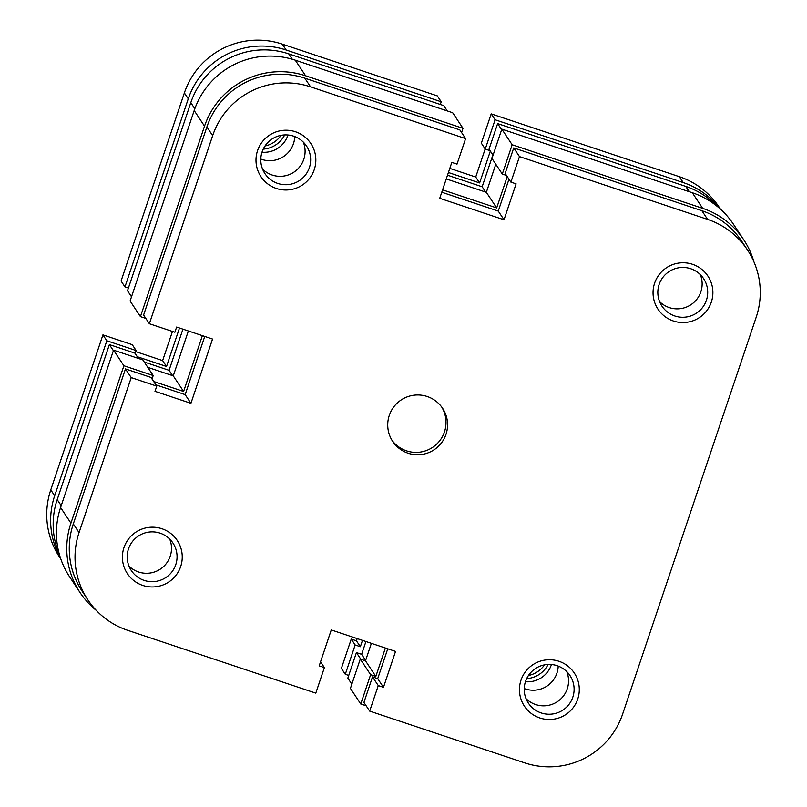 <?xml version="1.0" encoding="UTF-8"?>
<svg xmlns="http://www.w3.org/2000/svg" width="807" height="807" viewBox="0 0 807 807"><rect width="100%" height="100%" fill="white"/><g stroke="black" fill="none" stroke-linecap="round" stroke-linejoin="round"><path stroke-width="1.21" d="M654.608 283.186A29.95 29.869 -33.5 0 1 692.507 264.293A29.95 29.869 -33.5 0 1 711.32 302.121A29.95 29.869 -33.5 0 1 673.421 321.004A29.95 29.869 -33.5 0 1 654.608 283.186M706.407 300.244A24.956 24.896 146.5 0 0 679.544 267.662A24.956 24.896 146.5 0 0 661.962 306.135A24.956 24.896 146.5 0 0 706.407 300.244M521.009 680.15A29.95 29.869 -33.5 0 1 558.908 661.266A29.95 29.869 -33.5 0 1 577.731 699.084A29.95 29.869 -33.5 0 1 539.833 717.968A29.95 29.869 -33.5 0 1 521.009 680.15M572.809 697.208A24.956 24.896 146.5 0 0 545.956 664.625A24.956 24.896 146.5 0 0 528.363 703.099A24.956 24.896 146.5 0 0 572.809 697.208M257.554 150.637A29.95 29.869 -33.5 0 1 295.463 131.753A29.95 29.869 -33.5 0 1 314.276 169.571A29.95 29.869 -33.5 0 1 276.377 188.465A29.95 29.869 -33.5 0 1 257.554 150.637M309.353 167.705A24.956 24.896 146.5 0 0 282.5 135.112A24.956 24.896 146.5 0 0 264.918 173.586A24.956 24.896 146.5 0 0 309.353 167.705M123.965 547.6A29.95 29.869 -33.5 0 1 161.864 528.716A29.95 29.869 -33.5 0 1 180.687 566.534A29.95 29.869 -33.5 0 1 142.778 585.428A29.95 29.869 -33.5 0 1 123.965 547.6M175.765 564.668A24.956 24.896 146.5 0 0 148.902 532.085A24.956 24.896 146.5 0 0 131.319 570.549A24.956 24.896 146.5 0 0 175.765 564.668M303.321 142.123A24.956 24.896 -33.5 0 1 262.568 169.107M700.365 274.662A24.956 24.896 -33.5 0 1 659.612 301.647M566.776 671.636A24.956 24.896 -33.5 0 1 526.023 698.62M169.722 539.086A24.956 24.896 -33.5 0 1 128.969 566.07M446.009 434.327A29.95 29.869 146.5 0 0 413.779 395.228A29.95 29.869 146.5 0 0 392.676 441.389A29.95 29.869 146.5 0 0 446.009 434.327M391.92 440.198A29.95 29.869 146.5 0 0 444.445 431.967A29.95 29.869 146.5 0 0 441.802 407.172M465.609 138.612L310.564 86.853A77.361 77.169 146.5 0 0 212.655 135.647L149.356 323.738L143.596 315.043L206.895 126.951A77.361 77.169 -33.5 0 1 304.814 78.168L459.849 129.917L465.609 138.612L457.014 164.134L451.819 162.399L439.734 198.31L504.012 219.766L516.097 183.855L510.902 182.12L519.486 156.598L513.736 147.913L701.858 210.708A77.361 77.169 -33.5 0 1 741.714 241.253L747.464 249.938A77.361 77.169 146.5 0 0 707.618 219.403L519.486 156.598M747.464 249.938A77.361 77.169 146.5 0 1 756.23 317.111L622.631 714.074A77.361 77.169 146.5 0 1 524.721 762.867L369.677 711.108L378.271 685.587L383.466 687.332L395.551 651.41L331.274 629.954L319.189 665.866L324.384 667.601L315.799 693.122L127.667 630.317A77.361 77.169 146.5 0 1 87.822 599.783L82.062 591.087A77.361 77.169 -33.5 0 1 73.306 523.925L125.468 368.92L150.99 377.434L156.75 386.129L154.994 391.324L190.926 403.318L212.554 339.051L176.632 327.057L174.877 332.252L149.356 323.738M369.677 711.108L363.927 702.423L372.511 676.902L377.716 678.637L387.753 648.808M155.912 384.858L185.166 394.623L204.746 336.448M441.782 192.227L498.262 211.081L508.985 179.215M510.902 182.12L505.152 173.424L513.736 147.913M125.468 368.92L131.218 377.605L156.75 386.129M131.218 377.605L79.056 532.61A77.361 77.169 146.5 0 0 87.822 599.783M498.262 211.081L504.012 219.766M320.55 661.811L324.384 667.601M377.716 678.637L383.466 687.332M372.511 676.902L378.271 685.587M185.166 394.623L190.926 403.318M281.078 135.344A25.955 25.885 -33.5 0 1 265.009 145.986M284.669 134.92A25.955 25.885 -33.5 0 1 263.223 149.124M544.533 664.857A25.955 25.885 -33.5 0 1 528.464 675.499M548.124 664.433A25.955 25.885 -33.5 0 1 526.678 678.637M683.226 182.574L495.105 119.769L491.201 113.878L679.333 176.683L683.226 182.574A77.361 77.169 -33.5 0 1 719.884 208.65M495.105 119.769L485.249 149.073L490.091 150.687M490.353 151.08L479.63 182.937L448.41 172.516M184.369 92.926L188.263 98.817L124.964 286.909L121.07 281.007L184.369 92.926A77.361 77.169 -33.5 0 1 282.279 44.133L437.323 95.892L441.217 101.783L440.319 104.466M441.217 101.783L286.182 50.024A77.361 77.169 -33.5 0 0 188.263 98.817M124.964 286.909L128.404 288.049M179.487 328.015L166.535 366.489L137.281 356.724M60.818 558.999L59.536 557.062A77.361 77.169 -33.5 0 1 50.77 489.889L102.933 334.885L106.837 340.776L136.141 350.561L135.152 353.516M106.837 340.776L54.674 495.78A77.361 77.169 -33.5 0 0 60.565 558.262M348.735 675.429L345.295 674.279L355.161 644.985L360.356 646.72L362.494 640.375M355.161 644.985L351.257 639.094L341.391 668.388L345.295 674.279M351.257 639.094L356.452 640.829L360.356 646.72M356.452 640.829L357.198 638.609M102.933 334.885L132.247 344.67L136.141 350.561M135.788 351.63L162.631 360.598L166.535 366.489M172.446 331.445L162.631 360.598M485.178 148.972L475.727 177.046L479.63 182.937M475.727 177.046L449.802 168.391M491.201 113.878L481.345 143.182L485.249 149.073M679.333 176.683A77.361 77.169 -33.5 0 1 719.178 207.217L720.469 209.164M366.156 705.792L360.769 703.997L370.625 674.692L375.83 676.427L385.393 648.021M370.625 674.692L360.285 659.077L350.43 688.381L360.769 703.997M360.285 659.077L365.49 660.812L375.83 676.427M365.49 660.812L371.371 643.34M96.275 610.385A79.853 79.651 -33.5 0 1 70.935 523.138L123.905 365.763L153.209 375.548L152.039 379.018M79.984 592.469L69.644 576.854A79.853 79.651 -33.5 0 1 60.596 507.522L70.935 523.138M60.596 507.522L113.565 350.147L123.905 365.763M113.565 350.147L142.869 359.932L153.209 375.548M153.673 381.489L183.603 391.476L173.263 375.86L147.782 367.356M202.386 335.651L183.603 391.476M188.364 330.971L173.263 375.86M194.194 110.549L204.534 126.164A79.853 79.651 -33.5 0 1 305.611 75.797L463.006 128.343L452.666 112.728L295.271 60.182A79.853 79.651 -33.5 0 0 194.194 110.549L130.098 301.001L140.438 316.616L145.835 318.412M204.534 126.164L140.438 316.616M463.006 128.343L461.594 132.55M495.801 164.235L486.349 192.308L496.688 207.924L442.579 189.857M486.349 192.308L446.251 178.922M507.24 176.582L496.688 207.924M692.315 192.732L702.655 208.347A79.853 79.651 -33.5 0 1 743.792 239.871L733.452 224.255A79.853 79.651 -33.5 0 0 692.315 192.732L501.833 129.14L491.967 158.444L502.307 174.06L506.483 175.452M501.833 129.14L512.163 144.756L502.307 174.06M702.655 208.347L512.163 144.756M743.792 239.871A79.853 79.651 -33.5 0 1 753.93 261.872M551.443 664.514A24.956 24.896 -33.5 0 1 525.448 681.723M287.988 135.001A24.956 24.896 -33.5 0 1 261.993 152.21M524.257 688.553A24.956 24.896 146.5 0 0 558.202 666.078M260.802 159.04A24.956 24.896 146.5 0 0 294.747 136.565M59.506 554.853A77.361 77.169 -33.5 0 1 57.206 499.614L109.379 344.609L113.384 350.672M447.28 110.932L443.759 105.616L288.714 53.857L292.295 59.254M365.934 641.525L361.617 654.326L356.422 652.591L347.837 678.112L351.842 684.175M138.421 358.449L134.9 353.133L109.379 344.609M182.927 329.155L169.077 370.322L144.261 362.04M131.521 296.794L127.506 290.732L190.805 102.65A77.361 77.169 -33.5 0 1 288.714 53.857M492.885 154.914L482.162 186.77L447.512 175.2M689.289 191.723L685.768 186.397L497.637 123.602L489.052 149.124L493.067 155.176M685.768 186.397A77.361 77.169 -33.5 0 1 717.161 206.34M497.637 123.602L501.651 129.665M365.632 660.388L361.617 654.326M360.84 659.258L356.422 652.591M485.683 192.086L482.162 186.77M172.597 375.638L169.077 370.322M212.655 135.647L206.895 126.951M707.618 219.403L701.858 210.708M73.306 523.925L79.056 532.61M304.814 78.168L310.564 86.853M50.77 489.889L54.674 495.78M282.279 44.133L286.182 50.024M295.271 60.182L305.611 75.797M57.206 499.614L61.221 505.676M194.83 108.733L190.805 102.65"/></g></svg>
